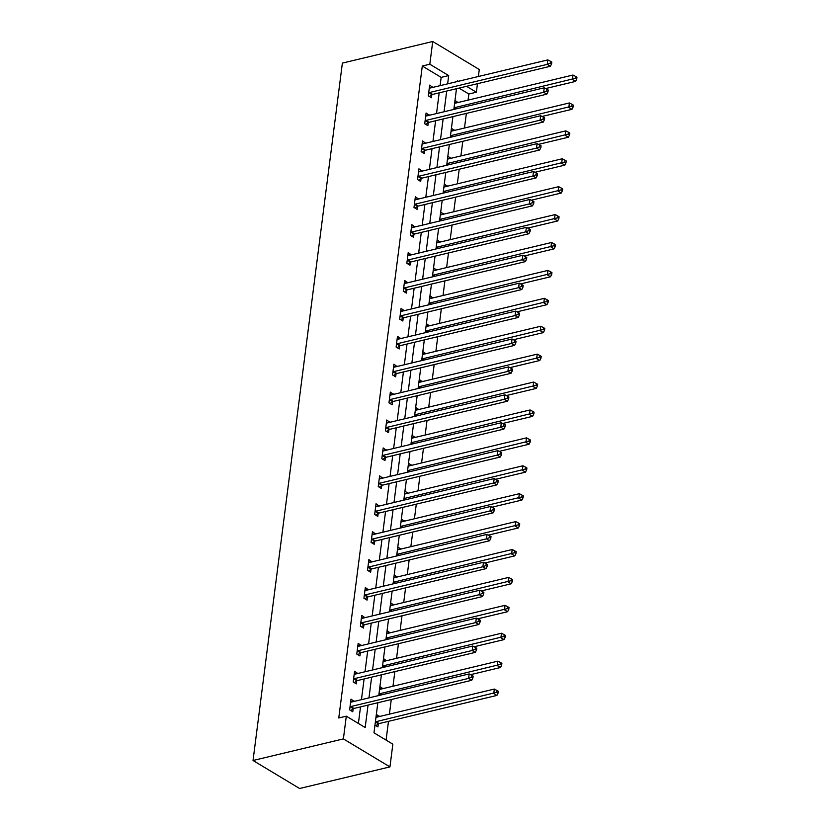 <?xml version="1.0" encoding="UTF-8"?>
<svg xmlns="http://www.w3.org/2000/svg" width="830" height="830" viewBox="0 0 830 830"><rect width="100%" height="100%" fill="white"/><g stroke="black" fill="none" stroke-linecap="round" stroke-linejoin="round"><path stroke-width="1.25" d="M377.837 702.74L373.977 732.828L392.849 744.178L389.944 766.899L299.589 788.5L253.036 760.498L342.375 63.101L432.731 41.5L429.815 64.221L422.294 66.027L338.775 717.981L346.297 716.176L365.169 727.526L368.053 705.075M432.731 41.5L479.284 69.502L478.381 76.495M477.458 83.695L476.368 92.223L466.533 86.31M468.058 100.119L468.836 94.018L476.368 92.223M386.075 740.101L388.482 721.343M389.405 714.142L391.272 699.524M392.974 686.234L394.852 671.615M396.553 658.325L398.421 643.707M400.133 630.416L402 615.798M403.702 602.497L405.58 587.879M407.281 574.588L409.149 559.97M410.85 546.679L412.728 532.061M414.429 518.771L416.297 504.152M418.009 490.862L419.876 476.244M421.578 462.953L423.456 448.335M425.157 435.034L427.025 420.416M428.726 407.125L430.604 392.507M432.306 379.217L434.183 364.598M435.885 351.308L437.752 336.69M439.454 323.399L441.332 308.781M443.033 295.49L444.901 280.872M446.613 267.582L448.48 252.963M450.182 239.663L452.06 225.044M453.761 211.754L455.629 197.135M457.33 183.845L459.208 169.227M460.909 155.936L462.787 141.318M464.489 128.028L466.356 113.409M468.836 94.018L459.011 88.105M455.006 100.347L457.921 102.536M451.427 128.256L454.352 130.445M447.858 156.165L450.773 158.354M444.278 184.073L447.204 186.273M440.699 211.982L443.625 214.182M437.13 239.901L440.045 242.09M433.551 267.81L436.476 269.999M429.971 295.719L432.897 297.908M426.402 323.627L429.318 325.817M422.823 351.536L425.749 353.725M419.254 379.445L422.169 381.644M415.674 407.354L418.6 409.553M412.095 435.273L415.021 437.462M408.526 463.182L411.441 465.371M404.947 491.09L407.872 493.279M401.378 518.999L404.293 521.188M397.798 546.908L400.724 549.107M394.219 574.817L397.145 577.016M390.65 602.736L393.565 604.925M387.071 630.644L389.996 632.834M383.491 658.553L386.417 660.742M379.922 686.462L382.838 688.651M376.343 714.371L379.269 716.56M374.973 725.109L377.94 726.893L378.314 723.999M358.394 723.459L360.521 706.88M361.444 699.68L364.1 678.961M365.013 671.761L367.669 651.052M368.593 643.852L371.249 623.143M372.172 615.943L374.818 595.235M375.741 588.034L378.397 567.326M379.32 560.125L381.976 539.417M382.9 532.217L385.545 511.498M386.469 504.298L389.125 483.589M390.048 476.389L392.704 455.68M393.617 448.48L396.273 427.772M397.197 420.571L399.853 399.863M400.776 392.663L403.421 371.954M404.345 364.754L407.001 344.045M407.924 336.845L410.58 316.126M411.504 308.926L414.149 288.218M415.073 281.017L417.729 260.309M418.652 253.109L421.298 232.4M422.221 225.2L424.877 204.491M425.8 197.291L428.456 176.583M429.38 169.382L432.025 148.663M432.949 141.463L435.605 120.755M436.528 113.554L439.184 92.846M440.097 85.646L441.166 77.377L422.294 66.027M432.762 87.399L429.67 85.106L428.29 95.844L431.444 97.733L431.808 94.838M429.183 115.308L426.091 113.015L424.721 123.753L427.865 125.641L428.239 122.747M425.614 143.227L422.522 140.924L421.142 151.662L424.286 153.55L424.659 150.655M422.034 171.136L418.943 168.832L417.563 179.571L420.717 181.459L421.08 178.564M418.465 199.044L415.363 196.751L413.994 207.479L417.137 209.378L417.511 206.473M414.886 226.953L411.794 224.66L410.414 235.388L413.558 237.287L413.931 234.392M411.307 254.862L408.215 252.569L406.845 263.307L409.989 265.195L410.362 262.301M407.738 282.771L404.646 280.478L403.266 291.216L406.41 293.104L406.783 290.21M404.158 310.679L401.066 308.387L399.687 319.125L402.841 321.013L403.204 318.118M400.589 338.599L397.487 336.295L396.118 347.033L399.261 348.922L399.635 346.027M397.01 366.507L393.918 364.214L392.538 374.942L395.682 376.841L396.055 373.936M393.43 394.416L390.339 392.123L388.969 402.851L392.113 404.75L392.476 401.855M389.861 422.325L386.759 420.032L385.39 430.76L388.533 432.658L388.907 429.764M386.282 450.233L383.19 447.941L381.81 458.679L384.954 460.567L385.327 457.672M382.703 478.142L379.611 475.849L378.241 486.588L381.385 488.476L381.759 485.581M379.134 506.061L376.042 503.758L374.662 514.496L377.806 516.385L378.179 513.49M375.554 533.97L372.463 531.667L371.083 542.405L374.237 544.293L374.6 541.399M371.985 561.879L368.883 559.586L367.514 570.314L370.657 572.212L371.031 569.307M368.406 589.788L365.314 587.495L363.934 598.223L367.078 600.121L367.451 597.226M364.827 617.696L361.735 615.404L360.365 626.142L363.509 628.03L363.882 625.135M361.257 645.605L358.166 643.312L356.786 654.05L359.93 655.939L360.303 653.044M357.678 673.514L354.586 671.221L353.207 681.959L356.361 683.847L356.724 680.953M354.109 701.433L351.007 699.13L349.638 709.868L352.781 711.756L353.155 708.862M346.297 716.176L343.392 738.897L253.036 760.498M343.392 738.897L389.944 766.899M458.233 81.309L457.496 80.873L457.413 81.506M456.49 88.706L453.844 109.415M452.921 116.615L450.265 137.334M449.341 144.534L446.685 165.243M445.772 172.443L443.116 193.151M442.193 200.352L439.537 221.06M438.614 228.26L435.968 248.969M435.045 256.169L432.389 276.878M431.465 284.078L428.809 304.786M427.896 311.987L425.24 332.706M424.317 339.906L421.661 360.614M420.737 367.815L418.092 388.523M417.168 395.723L414.512 416.432M413.589 423.632L410.933 444.341M410.01 451.541L407.364 472.249M406.441 479.45L403.785 500.168M402.861 507.369L400.205 528.077M399.292 535.277L396.636 555.986M395.713 563.186L393.057 583.895M392.134 591.095L389.488 611.803M388.565 619.004L385.909 639.712M384.985 646.912L382.329 667.621M381.406 674.821L378.76 695.54M447.629 83.851L448.688 75.572L429.815 64.221M368.977 697.874L371.622 677.166M372.546 669.966L375.202 649.257M376.125 642.057L378.781 621.348M379.694 614.148L382.35 593.429M383.273 586.229L385.929 565.521M386.853 558.32L389.498 537.612M390.422 530.412L393.078 509.703M394.001 502.503L396.657 481.794M397.58 474.594L400.226 453.886M401.149 446.685L403.805 425.977M404.729 418.776L407.374 398.058M408.298 390.857L410.954 370.149M411.877 362.949L414.533 342.24M415.457 335.04L418.102 314.331M419.026 307.131L421.682 286.423M422.605 279.222L425.261 258.514M426.174 251.314L428.83 230.595M429.753 223.395L432.409 202.686M433.333 195.486L435.978 174.777M436.902 167.577L439.558 146.869M440.481 139.668L443.137 118.96M444.06 111.76L446.706 91.051M441.166 77.377L448.688 75.572M429.318 87.835L432.814 86.994M454.674 102.92L457.973 102.132M451.095 130.829L454.404 130.04M425.749 115.744L429.235 114.903M447.526 158.748L450.825 157.949M422.169 143.652L425.666 142.822M443.946 186.657L447.256 185.868M418.59 171.561L422.086 170.731M440.367 214.565L443.677 213.777M415.021 199.47L418.517 198.64M436.798 242.474L440.097 241.686M411.441 227.389L414.938 226.549M433.219 270.383L436.528 269.594M407.872 255.298L411.358 254.457M429.65 298.292L432.949 297.503M404.293 283.206L407.789 282.366M426.07 326.211L429.369 325.412M400.714 311.115L404.21 310.285M422.491 354.12L425.8 353.331M397.145 339.024L400.641 338.194M418.922 382.028L422.221 381.24M393.565 366.933L397.062 366.103M415.342 409.937L418.652 409.149M389.986 394.852L393.482 394.011M411.773 437.846L415.073 437.057M386.417 422.761L389.913 421.92M408.194 465.755L411.493 464.966M382.838 450.669L386.334 449.829M404.615 493.663L407.924 492.875M379.269 478.578L382.755 477.738M401.046 521.582L404.345 520.794M375.689 506.487L379.186 505.657M397.466 549.491L400.776 548.703M372.11 534.396L375.606 533.566M393.887 577.4L397.197 576.611M368.541 562.304L372.037 561.474M390.318 605.309L393.617 604.52M364.961 590.223L368.458 589.383M386.739 633.217L390.048 632.429M361.382 618.132L364.878 617.292M383.17 661.126L386.469 660.338M357.813 646.041L361.309 645.201M379.59 689.045L382.889 688.246M354.234 673.95L357.73 673.12M376.011 716.954L379.32 716.166M350.665 701.858L354.151 701.028M429.473 92.524L432.627 94.413L550.383 66.265L547.24 64.377L429.473 92.524A1.971 1.318 -59 0 0 428.903 92.784L428.664 92.95M550.311 63.132L551.577 63.889L551.805 62.094L550.539 61.337L550.311 63.132L547.24 64.377L547.81 59.905L430.054 88.053A1.971 1.318 -59 0 1 429.504 88.053L429.297 88.001M432.627 94.413A1.971 1.318 -59 0 0 432.046 94.682L429.369 96.488M550.383 66.265L551.577 63.889M550.539 61.337L547.81 59.905M545.642 88.551L575.553 81.402L572.41 79.504L572.98 75.032L455.214 103.19A1.971 1.318 121 0 1 454.664 103.19L454.643 103.179M454.031 107.942L454.062 107.921A1.971 1.318 121 0 1 454.643 107.661L575.481 78.269L576.736 79.026L576.964 77.232L575.709 76.474L575.481 78.269M572.98 75.032L575.709 76.474M576.736 79.026L575.553 81.402M425.904 120.433L429.048 122.321L546.814 94.174L543.671 92.286L425.904 120.433A1.971 1.318 -59 0 0 425.323 120.692L425.085 120.858M546.742 91.041L547.997 91.798L548.225 90.014L546.97 89.256L546.742 91.041L543.671 92.286L544.241 87.814L426.475 115.961A1.971 1.318 -59 0 1 425.935 115.961L425.728 115.91M429.048 122.321A1.971 1.318 -59 0 0 428.467 122.591L425.79 124.396M546.814 94.174L547.997 91.798M546.97 89.256L544.241 87.814M422.325 148.342L425.468 150.23L543.235 122.083L540.091 120.194L422.325 148.342A1.971 1.318 -59 0 0 421.744 148.612L421.516 148.767M543.162 118.949L544.418 119.707L544.656 117.922L543.391 117.165L543.162 118.949L540.091 120.194L540.662 115.723L422.895 143.87A1.971 1.318 -59 0 1 422.356 143.87L422.148 143.818M425.468 150.23A1.971 1.318 -59 0 0 424.898 150.5L422.221 152.305M543.235 122.083L544.418 119.707M543.391 117.165L540.662 115.723M542.063 116.459L571.974 109.311L568.83 107.423L569.401 102.951L451.634 131.099A1.971 1.318 121 0 1 451.095 131.099L451.064 131.099M450.451 135.85L450.483 135.829A1.971 1.318 121 0 1 451.064 135.57L571.901 106.178L573.157 106.935L573.385 105.14L572.129 104.383L571.901 106.178M569.401 102.951L572.129 104.383M573.157 106.935L571.974 109.311M538.494 144.368L568.394 137.22L565.251 135.332L565.832 130.86L448.065 159.007A1.971 1.318 121 0 1 447.515 159.007L447.484 159.007M446.882 163.759L446.914 163.738A1.971 1.318 121 0 1 447.495 163.479L568.322 134.087L569.588 134.844L569.816 133.059L568.56 132.302L568.322 134.087M565.832 130.86L568.56 132.302M569.588 134.844L568.394 137.22M418.756 176.251L421.899 178.149L539.666 149.991L536.512 148.103L418.756 176.251A1.971 1.318 -59 0 0 418.175 176.52L417.936 176.676M539.593 146.858L540.849 147.616L541.077 145.831L539.822 145.074L539.593 146.858L536.512 148.103L537.093 143.632L419.326 171.779A1.971 1.318 -59 0 1 418.776 171.789L418.569 171.737M421.899 178.149A1.971 1.318 -59 0 0 421.318 178.409L418.642 180.214M539.666 149.991L540.849 147.616M539.822 145.074L537.093 143.632M415.176 204.159L418.32 206.058L536.087 177.911L532.943 176.012L415.176 204.159A1.971 1.318 -59 0 0 414.595 204.429L414.367 204.585M536.014 174.777L537.269 175.524L537.498 173.74L536.242 172.982L536.014 174.777L532.943 176.012L533.514 171.54L415.747 199.688A1.971 1.318 -59 0 1 415.208 199.698L415 199.646M418.32 206.058A1.971 1.318 -59 0 0 417.739 206.317L415.062 208.133M536.087 177.911L537.269 175.524M536.242 172.982L533.514 171.54M411.597 232.078L414.751 233.967L532.507 205.819L529.364 203.921L411.597 232.078A1.971 1.318 -59 0 0 411.026 232.338L410.788 232.493M532.435 202.686L533.7 203.443L533.929 201.649L532.663 200.891L532.435 202.686L529.364 203.921L529.934 199.449L412.178 227.596A1.971 1.318 -59 0 1 411.628 227.607L411.421 227.555M414.751 233.967A1.971 1.318 -59 0 0 414.17 234.226L411.493 236.042M532.507 205.819L533.7 203.443M532.663 200.891L529.934 199.449M534.914 172.277L564.825 165.129L561.682 163.24L562.252 158.769L444.486 186.916A1.971 1.318 121 0 1 443.946 186.926L443.915 186.916M445.056 192.685L443.334 191.657A1.971 1.318 121 0 1 443.915 191.388L564.753 161.995L566.008 162.753L566.236 160.968L564.981 160.211L564.753 161.995M562.252 158.769L564.981 160.211M566.008 162.753L564.825 165.129M531.335 200.196L561.246 193.037L558.102 191.149L558.673 186.677L440.917 214.825A1.971 1.318 121 0 1 440.367 214.835L440.336 214.825M441.477 220.593L439.765 219.566A1.971 1.318 121 0 1 440.336 219.296L561.173 189.904L562.439 190.661L562.667 188.877L561.402 188.12L561.173 189.904M558.673 186.677L561.402 188.12M562.439 190.661L561.246 193.037M527.766 228.105L557.677 220.956L554.523 219.058L555.104 214.586L437.337 242.734A1.971 1.318 121 0 1 436.788 242.744L436.767 242.734M437.908 248.502L436.186 247.475A1.971 1.318 121 0 1 436.767 247.205L557.604 217.823L558.86 218.57L559.088 216.786L557.833 216.028L557.604 217.823M555.104 214.586L557.833 216.028M558.86 218.57L557.677 220.956M408.028 259.987L411.172 261.875L528.938 233.728L525.784 231.84L408.028 259.987A1.971 1.318 -59 0 0 407.447 260.247L407.208 260.402M528.866 230.595L530.121 231.352L530.349 229.557L529.094 228.8L528.866 230.595L525.784 231.84L526.365 227.358L408.599 255.516A1.971 1.318 -59 0 1 408.049 255.516L407.841 255.464M411.172 261.875A1.971 1.318 -59 0 0 410.591 262.145L407.914 263.95M528.938 233.728L530.121 231.352M529.094 228.8L526.365 227.358M524.187 256.014L554.098 248.865L550.954 246.967L551.525 242.495L433.758 270.642A1.971 1.318 121 0 1 433.219 270.653L433.187 270.642M434.329 276.421L432.606 275.384A1.971 1.318 121 0 1 433.187 275.124L554.025 245.732L555.28 246.489L555.509 244.694L554.253 243.937L554.025 245.732M551.525 242.495L554.253 243.937M555.28 246.489L554.098 248.865M404.449 287.896L407.592 289.784L525.359 261.637L522.215 259.749L404.449 287.896A1.971 1.318 -59 0 0 403.868 288.155L403.639 288.321M525.286 258.504L526.542 259.261L526.77 257.466L525.514 256.719L525.286 258.504L522.215 259.749L522.786 255.277L405.019 283.424A1.971 1.318 -59 0 1 404.48 283.424L404.272 283.372M407.592 289.784A1.971 1.318 -59 0 0 407.022 290.054L404.345 291.859M525.359 261.637L526.542 259.261M525.514 256.719L522.786 255.277M520.607 283.922L550.518 276.774L547.375 274.886L547.945 270.404L430.189 298.561A1.971 1.318 121 0 1 429.639 298.561L429.608 298.551M429.006 303.313L429.037 303.292A1.971 1.318 121 0 1 429.608 303.033L550.446 273.641L551.711 274.398L551.94 272.603L550.684 271.846L550.446 273.641M547.945 270.404L550.684 271.846M551.711 274.398L550.518 276.774M400.88 315.805L404.023 317.693L521.78 289.546L518.636 287.657L400.88 315.805A1.971 1.318 -59 0 0 400.299 316.064L400.06 316.23M521.707 286.412L522.973 287.17L523.201 285.385L521.946 284.628L521.707 286.412L518.636 287.657L519.207 283.186L401.45 311.333A1.971 1.318 -59 0 1 400.9 311.333L400.693 311.281M404.023 317.693A1.971 1.318 -59 0 0 403.442 317.963L400.766 319.768M521.78 289.546L522.973 287.17M521.946 284.628L519.207 283.186M517.038 311.831L546.949 304.683L543.806 302.794L544.376 298.323L426.61 326.47A1.971 1.318 121 0 1 426.07 326.47L426.039 326.47M425.427 331.222L425.458 331.201A1.971 1.318 121 0 1 426.039 330.942L546.877 301.549L548.132 302.307L548.36 300.512L547.105 299.765L546.877 301.549M544.376 298.323L547.105 299.765M548.132 302.307L546.949 304.683M397.3 343.713L400.444 345.612L518.211 317.454L515.067 315.566L397.3 343.713A1.971 1.318 -59 0 0 396.719 343.983L396.491 344.139M518.138 314.321L519.393 315.078L519.621 313.294L518.366 312.537L518.138 314.321L515.067 315.566L515.638 311.094L397.871 339.242A1.971 1.318 -59 0 1 397.331 339.252L397.124 339.19M400.444 345.612A1.971 1.318 -59 0 0 399.863 345.871L397.186 347.677M518.211 317.454L519.393 315.078M518.366 312.537L515.638 311.094M513.459 339.74L543.37 332.591L540.226 330.703L540.797 326.232L423.03 354.379A1.971 1.318 121 0 1 422.491 354.379L422.46 354.379M421.848 359.141L421.879 359.11A1.971 1.318 121 0 1 422.46 358.851L543.297 329.458L544.553 330.216L544.791 328.431L543.526 327.674L543.297 329.458M540.797 326.232L543.526 327.674M544.553 330.216L543.37 332.591M393.721 371.622L396.865 373.521L514.631 345.373L511.488 343.475L393.721 371.622A1.971 1.318 -59 0 0 393.15 371.892L392.912 372.048M514.558 342.23L515.814 342.987L516.053 341.203L514.787 340.445L514.558 342.23L511.488 343.475L512.058 339.003L394.302 367.151A1.971 1.318 -59 0 1 393.752 367.161L393.545 367.109M396.865 373.521A1.971 1.318 -59 0 0 396.294 373.78L393.617 375.585M514.631 345.373L515.814 342.987M514.787 340.445L512.058 339.003M509.89 367.659L539.801 360.5L536.647 358.612L537.228 354.14L419.461 382.288A1.971 1.318 121 0 1 418.911 382.298L418.891 382.288M418.279 387.05L418.31 387.029A1.971 1.318 121 0 1 418.891 386.759L539.728 357.367L540.984 358.124L541.212 356.34L539.957 355.582L539.728 357.367M537.228 354.14L539.957 355.582M540.984 358.124L539.801 360.5M390.152 399.541L393.296 401.43L511.062 373.282L507.908 371.384L390.152 399.541A1.971 1.318 -59 0 0 389.571 399.801L389.332 399.956M510.99 370.149L512.245 370.906L512.473 369.111L511.218 368.354L510.99 370.149L507.908 371.384L508.489 366.912L390.723 395.059A1.971 1.318 -59 0 1 390.173 395.07L389.965 395.018M393.296 401.43A1.971 1.318 -59 0 0 392.714 401.689L390.038 403.505M511.062 373.282L512.245 370.906M511.218 368.354L508.489 366.912M506.31 395.568L536.222 388.419L533.078 386.521L533.649 382.049L415.882 410.196A1.971 1.318 121 0 1 415.342 410.207L415.311 410.196M414.699 414.959L414.73 414.938A1.971 1.318 121 0 1 415.311 414.668L536.149 385.276L537.404 386.033L537.633 384.249L536.377 383.491L536.149 385.276M533.649 382.049L536.377 383.491M537.404 386.033L536.222 388.419M386.573 427.45L389.716 429.338L507.483 401.191L504.339 399.292L386.573 427.45A1.971 1.318 -59 0 0 385.992 427.709L385.763 427.865M507.41 398.058L508.666 398.815L508.894 397.02L507.638 396.263L507.41 398.058L504.339 399.292L504.91 394.821L387.143 422.978A1.971 1.318 -59 0 1 386.604 422.978L386.396 422.927M389.716 429.338A1.971 1.318 -59 0 0 389.135 429.598L386.458 431.413M507.483 401.191L508.666 398.815M507.638 396.263L504.91 394.821M502.731 423.476L532.642 416.328L529.499 414.429L530.069 409.958L412.313 438.105A1.971 1.318 121 0 1 411.763 438.115L411.732 438.105M411.13 442.867L411.161 442.846A1.971 1.318 121 0 1 411.732 442.587L532.57 413.195L533.835 413.952L534.064 412.157L532.798 411.4L532.57 413.195M530.069 409.958L532.798 411.4M533.835 413.952L532.642 416.328M382.993 455.359L386.147 457.247L503.903 429.1L500.76 427.211L382.993 455.359A1.971 1.318 -59 0 0 382.423 455.618L382.184 455.784M503.831 425.966L505.096 426.724L505.325 424.929L504.059 424.172L503.831 425.966L500.76 427.211L501.33 422.74L383.574 450.887A1.971 1.318 -59 0 1 383.024 450.887L382.817 450.835M386.147 457.247A1.971 1.318 -59 0 0 385.566 457.517L382.889 459.322M503.903 429.1L505.096 426.724M504.059 424.172L501.33 422.74M499.162 451.385L529.073 444.237L525.919 442.349L526.5 437.867L408.733 466.024A1.971 1.318 121 0 1 408.184 466.024L408.163 466.014M407.551 470.776L407.582 470.755A1.971 1.318 121 0 1 408.163 470.496L529 441.104L530.256 441.861L530.484 440.066L529.229 439.309L529 441.104M526.5 437.867L529.229 439.309M530.256 441.861L529.073 444.237M379.424 483.268L382.568 485.156L500.334 457.008L497.191 455.12L379.424 483.268A1.971 1.318 -59 0 0 378.843 483.527L378.605 483.693M500.262 453.875L501.517 454.633L501.745 452.848L500.49 452.091L500.262 453.875L497.191 455.12L497.761 450.649L379.995 478.796A1.971 1.318 -59 0 1 379.445 478.796L379.237 478.744M382.568 485.156A1.971 1.318 -59 0 0 381.987 485.426L379.31 487.231M500.334 457.008L501.517 454.633M500.49 452.091L497.761 450.649M495.583 479.294L525.494 472.146L522.35 470.257L522.921 465.786L405.154 493.933A1.971 1.318 121 0 1 404.615 493.933L404.584 493.933M403.971 498.685L404.002 498.664A1.971 1.318 121 0 1 404.584 498.405L525.421 469.012L526.677 469.77L526.905 467.975L525.649 467.217L525.421 469.012M522.921 465.786L525.649 467.217M526.677 469.77L525.494 472.146M375.845 511.176L378.988 513.065L496.755 484.917L493.611 483.029L375.845 511.176A1.971 1.318 -59 0 0 375.264 511.446L375.036 511.602M496.682 481.784L497.938 482.541L498.176 480.757L496.911 479.999L496.682 481.784L493.611 483.029L494.182 478.557L376.415 506.705A1.971 1.318 -59 0 1 375.876 506.715L375.668 506.653M378.988 513.065A1.971 1.318 -59 0 0 378.418 513.334L375.741 515.139M496.755 484.917L497.938 482.541M496.911 479.999L494.182 478.557M492.014 507.203L521.914 500.054L518.771 498.166L519.341 493.694L401.585 521.842A1.971 1.318 121 0 1 401.035 521.842L401.004 521.842M402.145 527.61L400.434 526.573A1.971 1.318 121 0 1 401.014 526.313L521.842 496.921L523.108 497.678L523.336 495.894L522.08 495.137L521.842 496.921M519.341 493.694L522.08 495.137M523.108 497.678L521.914 500.054M372.276 539.085L375.419 540.984L493.176 512.826L490.032 510.938L372.276 539.085A1.971 1.318 -59 0 0 371.695 539.355L371.456 539.51M493.113 509.693L494.369 510.45L494.597 508.666L493.342 507.908L493.113 509.693L490.032 510.938L490.613 506.466L372.846 534.613A1.971 1.318 -59 0 1 372.296 534.624L372.089 534.572M375.419 540.984A1.971 1.318 -59 0 0 374.838 541.243L372.162 543.048M493.176 512.826L494.369 510.45M493.342 507.908L490.613 506.466M488.434 535.111L518.345 527.963L515.202 526.075L515.772 521.603L398.006 549.75A1.971 1.318 121 0 1 397.466 549.761L397.435 549.75M398.576 555.519L396.854 554.492A1.971 1.318 121 0 1 397.435 554.222L518.273 524.83L519.528 525.587L519.756 523.803L518.501 523.045L518.273 524.83M515.772 521.603L518.501 523.045M519.528 525.587L518.345 527.963M368.696 566.994L371.84 568.892L489.607 540.745L486.463 538.846L368.696 566.994A1.971 1.318 -59 0 0 368.115 567.264L367.887 567.419M489.534 537.612L490.789 538.359L491.018 536.574L489.762 535.817L489.534 537.612L486.463 538.846L487.034 534.375L369.267 562.522A1.971 1.318 -59 0 1 368.728 562.533L368.52 562.481M371.84 568.892A1.971 1.318 -59 0 0 371.259 569.152L368.582 570.967M489.607 540.745L490.789 538.359M489.762 535.817L487.034 534.375M484.855 563.03L514.766 555.872L511.622 553.984L512.193 549.512L394.437 577.659A1.971 1.318 121 0 1 393.887 577.67L393.856 577.659M394.997 583.428L393.285 582.401A1.971 1.318 121 0 1 393.856 582.131L514.693 552.739L515.959 553.496L516.187 551.711L514.922 550.954L514.693 552.739M512.193 549.512L514.922 550.954M515.959 553.496L514.766 555.872M365.117 594.913L368.271 596.801L486.027 568.654L482.884 566.755L365.117 594.913A1.971 1.318 -59 0 0 364.546 595.172L364.308 595.328M485.955 565.521L487.22 566.278L487.449 564.483L486.183 563.726L485.955 565.521L482.884 566.755L483.454 562.284L365.698 590.431A1.971 1.318 -59 0 1 365.148 590.441L364.941 590.389M368.271 596.801A1.971 1.318 -59 0 0 367.69 597.061L365.013 598.876M486.027 568.654L487.22 566.278M486.183 563.726L483.454 562.284M481.286 590.939L511.197 583.791L508.043 581.892L508.624 577.421L390.857 605.568A1.971 1.318 121 0 1 390.308 605.578L390.287 605.568M391.428 611.337L389.706 610.309A1.971 1.318 121 0 1 390.287 610.04L511.124 580.658L512.38 581.405L512.608 579.62L511.353 578.863L511.124 580.658M508.624 577.421L511.353 578.863M512.38 581.405L511.197 583.791M361.548 622.822L364.692 624.71L482.458 596.562L479.304 594.674L361.548 622.822A1.971 1.318 -59 0 0 360.967 623.081L360.728 623.237M482.386 593.429L483.641 594.187L483.869 592.392L482.614 591.634L482.386 593.429L479.304 594.674L479.885 590.192L362.119 618.35A1.971 1.318 -59 0 1 361.569 618.35L361.361 618.298M364.692 624.71A1.971 1.318 -59 0 0 364.111 624.98L361.434 626.785M482.458 596.562L483.641 594.187M482.614 591.634L479.885 590.192M477.707 618.848L507.618 611.7L504.474 609.801L505.045 605.329L387.278 633.487A1.971 1.318 121 0 1 386.739 633.487L386.707 633.477M387.849 639.256L386.126 638.218A1.971 1.318 121 0 1 386.707 637.959L507.545 608.566L508.8 609.324L509.029 607.529L507.773 606.772L507.545 608.566M505.045 605.329L507.773 606.772M508.8 609.324L507.618 611.7M357.969 650.73L361.112 652.619L478.879 624.471L475.735 622.583L357.969 650.73A1.971 1.318 -59 0 0 357.388 650.99L357.159 651.156M478.806 621.338L480.062 622.095L480.29 620.301L479.035 619.553L478.806 621.338L475.735 622.583L476.306 618.111L358.539 646.259A1.971 1.318 -59 0 1 358 646.259L357.792 646.207M361.112 652.619A1.971 1.318 -59 0 0 360.542 652.888L357.865 654.694M478.879 624.471L480.062 622.095M479.035 619.553L476.306 618.111M474.127 646.757L504.038 639.608L500.895 637.72L501.465 633.238L383.709 661.396A1.971 1.318 121 0 1 383.159 661.396L383.128 661.386M382.526 666.148L382.557 666.127A1.971 1.318 121 0 1 383.128 665.868L503.966 636.475L505.231 637.233L505.46 635.438L504.194 634.68L503.966 636.475M501.465 633.238L504.194 634.68M505.231 637.233L504.038 639.608M354.4 678.639L357.543 680.527L475.3 652.38L472.156 650.492L354.4 678.639A1.971 1.318 -59 0 0 353.819 678.899L353.58 679.065M475.227 649.247L476.493 650.004L476.721 648.22L475.466 647.462L475.227 649.247L472.156 650.492L472.727 646.02L354.97 674.168A1.971 1.318 -59 0 1 354.42 674.168L354.213 674.116M357.543 680.527A1.971 1.318 -59 0 0 356.962 680.797L354.286 682.602M475.3 652.38L476.493 650.004M475.466 647.462L472.727 646.02M470.558 674.666L500.469 667.517L497.326 665.629L497.896 661.157L380.13 689.305A1.971 1.318 121 0 1 379.58 689.305L379.559 689.305M378.947 694.056L378.978 694.036A1.971 1.318 121 0 1 379.559 693.776L500.397 664.384L501.652 665.141L501.88 663.357L500.625 662.599L500.397 664.384M497.896 661.157L500.625 662.599M501.652 665.141L500.469 667.517M350.82 706.548L353.964 708.447L471.731 680.289L468.587 678.401L350.82 706.548A1.971 1.318 -59 0 0 350.239 706.818L350.011 706.973M471.658 677.155L472.913 677.913L473.142 676.128L471.886 675.371L471.658 677.155L468.587 678.401L469.158 673.929L351.391 702.076A1.971 1.318 -59 0 1 350.851 702.087L350.644 702.035M353.964 708.447A1.971 1.318 -59 0 0 353.383 708.706L350.706 710.511M471.731 680.289L472.913 677.913M471.886 675.371L469.158 673.929M375.876 725.648L378.553 723.843A1.971 1.318 121 0 1 379.123 723.573L496.89 695.426L493.746 693.538L494.317 689.066L376.55 717.213A1.971 1.318 121 0 1 376.011 717.213L375.98 717.213M375.368 721.976L375.399 721.955A1.971 1.318 121 0 1 375.98 721.685L496.817 692.293L498.073 693.05L498.311 691.265L497.046 690.508L496.817 692.293M494.317 689.066L497.046 690.508M498.073 693.05L496.89 695.426M428.903 92.784L432.046 94.682M455.784 108.958L454.062 107.921M456.51 108.782L454.643 107.661M425.323 120.692L428.467 122.591M421.744 148.612L424.898 150.5M452.205 136.867L450.483 135.829M452.931 136.691L451.064 135.57M448.625 164.776L446.914 163.738M449.362 164.599L447.495 163.479M418.175 176.52L421.318 178.409M414.595 204.429L417.739 206.317M411.026 232.338L414.17 234.226M445.783 192.508L443.915 191.388M442.203 220.427L440.336 219.296M438.634 248.336L436.767 247.205M407.447 260.247L410.591 262.145M435.055 276.245L433.187 275.124M403.868 288.155L407.022 290.054M430.749 304.33L429.037 303.292M431.476 304.154L429.608 303.033M400.299 316.064L403.442 317.963M427.18 332.239L425.458 331.201M427.907 332.062L426.039 330.942M396.719 343.983L399.863 345.871M423.601 360.147L421.879 359.11M424.327 359.971L422.46 358.851M393.15 371.892L396.294 373.78M420.022 388.056L418.31 387.029M420.758 387.88L418.891 386.759M389.571 399.801L392.714 401.689M416.452 415.965L414.73 414.938M417.179 415.799L415.311 414.668M385.992 427.709L389.135 429.598M412.873 443.884L411.161 442.846M413.599 443.708L411.732 442.587M382.423 455.618L385.566 457.517M409.304 471.793L407.582 470.755M410.03 471.616L408.163 470.496M378.843 483.527L381.987 485.426M405.725 499.702L404.002 498.664M406.451 499.525L404.584 498.405M375.264 511.446L378.418 513.334M402.882 527.434L401.014 526.313M371.695 539.355L374.838 541.243M399.303 555.343L397.435 554.222M368.115 567.264L371.259 569.152M395.723 583.262L393.856 582.131M364.546 595.172L367.69 597.061M392.154 611.171L390.287 610.04M360.967 623.081L364.111 624.98M388.575 639.079L386.707 637.959M357.388 650.99L360.542 652.888M384.269 667.164L382.557 666.127M384.995 666.988L383.128 665.868M353.819 678.899L356.962 680.797M380.7 695.073L378.978 694.036M381.427 694.897L379.559 693.776M350.239 706.818L353.383 708.706M378.553 723.843L375.399 721.955M379.123 723.573L375.98 721.685"/></g></svg>
